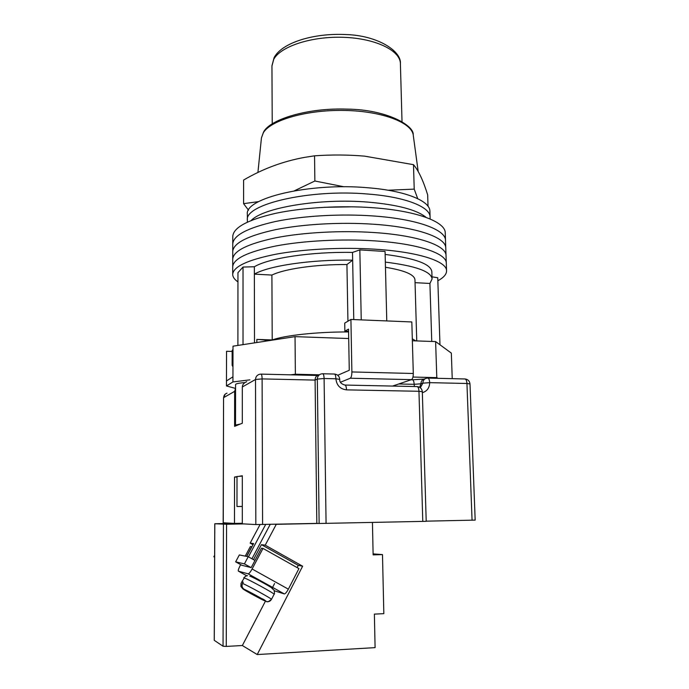 <?xml version="1.0" encoding="UTF-8"?>
<svg xmlns="http://www.w3.org/2000/svg" width="689" height="689" viewBox="0 0 689 689"><rect width="100%" height="100%" fill="white"/><g stroke="black" fill="none" stroke-linecap="round" stroke-linejoin="round"><path stroke-width="1.03" d="M232.718 266.927L232.718 266.686C233.373 258.728 247.696 251.838 275.686 246.016C303.186 240.762 341.399 238.704 374.334 240.849C418.421 243.613 446.903 253.518 446.291 263.327L446.55 270.725M237.955 281.879C234.441 279.484 232.693 276.961 232.71 274.308C233.364 266.591 247.704 259.908 275.729 254.241C303.272 249.125 341.546 247.118 374.523 249.177C418.671 251.847 447.178 261.432 446.558 270.949C446.498 274.386 443.595 277.667 437.842 280.785M232.736 259.331L232.736 259.081C233.39 250.891 247.696 243.803 275.643 237.817C303.1 232.417 341.262 230.315 374.144 232.546C418.171 235.414 446.627 245.62 446.033 255.731L446.283 263.103M232.744 251.761L232.718 266.686C233.373 258.728 247.696 251.838 275.686 246.016C303.186 240.762 341.399 238.704 374.334 240.849C418.421 243.613 446.903 253.518 446.291 263.327M232.761 244.199L232.744 251.502C233.399 243.071 247.687 235.784 275.591 229.644C303.014 224.097 341.115 221.953 373.955 224.261C417.922 227.232 446.351 237.748 445.766 248.152L446.024 255.498M232.736 259.081C233.39 250.891 247.696 243.803 275.643 237.817C303.1 232.417 341.262 230.315 374.144 232.546C418.171 235.414 446.627 245.62 446.033 255.731M232.77 236.663L232.761 243.932C233.416 235.268 247.678 227.783 275.548 221.488C302.927 215.795 340.977 213.616 373.774 216.001C417.68 219.076 446.076 229.902 445.507 240.59L445.757 247.911M232.744 251.502C233.399 243.071 247.687 235.784 275.591 229.644C303.014 224.097 341.115 221.953 373.955 224.261C417.922 227.232 446.351 237.748 445.766 248.152M232.77 236.387C233.433 227.491 247.67 219.808 275.505 213.357C302.841 207.527 340.84 205.305 373.584 207.768C417.431 210.946 445.8 222.065 445.24 233.054L445.499 240.34M232.761 243.932C233.416 235.268 247.678 227.783 275.548 221.488C302.927 215.795 340.977 213.616 373.774 216.001C417.68 219.076 446.076 229.902 445.507 240.59M361.243 319.885L359.839 249.9L385.073 251.468L386.77 320.928M237.903 345.422L237.955 272.672L243.019 267.048L254.344 266.764C268.598 258.168 311.04 251.614 352.51 252.424L359.839 249.9M243.019 344.638L243.019 267.048M439.97 344.776L437.748 277.753L432.003 276.823M267.952 340.805C265.584 340.073 261.88 339.617 256.842 339.419L272.215 339.944C284.876 335.371 316.578 331.891 348.126 331.934L348.574 331.685M415.794 340.891L412.306 338.816M385.151 254.43C415.545 258.349 431.116 264.154 431.848 271.854L432.072 278.804M232.968 366.867L232.133 365.351L232.968 364.472M232.994 349.504L232.159 350.468L232.133 365.351M431.762 341.451L429.91 283.455L432.081 278.993C431.348 271.526 415.768 265.894 385.332 262.104M353.767 319.575L352.656 260.175C311.135 259.409 268.632 265.79 254.362 274.136L254.344 266.764M254.499 342.872L254.362 274.136L271.897 275.066C284.411 268.882 315.743 264.3 346.929 264.542L352.656 260.175L352.51 252.424M271.897 275.066L272.215 339.944M346.929 264.542L347.936 321.212M348.109 331.288L348.126 331.934M416.75 340.926L414.967 279.898C414.606 274.661 404.77 270.45 385.461 267.263M429.91 283.455L415.045 282.662M247.368 220.334L247.368 220.084C244.457 204.349 309.49 188.829 368.038 194.048C405.743 196.925 430.556 207.07 430.091 217.216L430.143 218.99M251.252 220.42C263.37 207.587 320.066 198.053 368.21 202.118C397.536 204.711 416.871 209.818 426.207 217.448M324.028 207.303L352.966 206.803M247.36 214.503L247.36 214.253C244.457 198.217 309.421 182.421 367.9 187.761C405.563 190.698 430.358 201.05 429.902 211.385L430.082 216.983M247.36 214.253L247.368 220.084C244.457 204.349 309.49 188.829 368.038 194.048C405.743 196.925 430.556 207.07 430.091 217.216M348.694 338.532L295.038 336.645L233.003 346.179L232.942 381.939L226.457 385.952L235.285 388.346M452.234 378.666L451.338 353.104L435.62 341.589L412.366 340.771M232.159 351.433L226.552 351.269L226.466 380.974L232.951 376.805M244.871 382.602C238.937 383.058 235.827 383.695 235.569 384.522L235.517 425.07L236.551 425.552M435.62 341.589L436.792 377.632L438.006 378.321M436.792 377.632L412.961 377.055M319.343 374.816L295.366 374.239L290.655 374.825M249.9 379.846L232.942 381.939M226.466 380.974L226.457 385.952M295.038 336.645L295.366 374.239M337.799 375.255L349.263 370.277L348.531 329.118L344.87 331.168L348.565 331.306M350.916 319.463L351.881 371.948L413.297 373.49L411.824 321.952L350.916 319.463L344.733 323.089L344.87 331.168M392.618 386.064L411.454 379.648L350.262 378.235C351.295 377.469 351.838 375.376 351.881 371.948M340.512 382.223L350.262 378.235M413.297 373.49C413.271 376.857 412.651 378.907 411.454 379.648M240.263 424.054L235.517 425.07M242.313 506.458L236.982 506.518L242.313 506.406M236.982 506.518L237.007 476.521L242.313 476.082M237.007 476.633L234.536 477.046L234.467 523.407L223.167 522.796L223.563 397.708L223.253 522.813M422.788 521.452L418.955 391.283L422.323 391.748L426.207 521.323L319.128 523.485L317.328 379.079L315.088 380.087L316.828 523.399L255.834 524.562L242.313 523.829L242.313 475.763L239.514 476.22M235.56 391.369L234.648 391.352L234.604 426.345L242.313 423.227L242.321 386.985C242.433 384.608 243.915 382.834 246.757 381.672M472.06 520.221L466.944 383.489L470.001 383.945L475.169 520.109L426.198 521.16M234.467 523.407L242.313 523.252L233.442 523.657L242.313 523.752M319.128 523.485L316.828 523.399M255.834 524.562L255.524 379.467L262.113 378.907L315.088 380.087C315.157 377.477 316.096 375.944 317.913 375.479L261.114 374.118M227.034 393.152C224.915 393.875 223.796 395.365 223.649 397.622L234.648 391.352L235.56 388.329M234.536 477.046L237.007 477.029M417.715 198.665L414.218 189.13L388.088 190.224M258.659 201.619L243.596 203.66L243.596 180.053C262.802 168.796 283.231 161.226 304.882 157.325L314.554 155.826C331.512 154.629 348.221 154.732 364.679 156.153L413.495 164.671C418.499 170.51 423.218 180.57 427.662 194.858L428.033 206.278M344.052 186.797L314.864 181L294.375 190.81M243.596 203.66L248.522 210.205M413.495 164.671L414.218 189.13M314.554 155.826L314.864 181M251.011 567.564L244.414 563.886L235.647 561.836L241.994 565.368M235.647 561.836L239.333 554.955L248.238 556.712L254.973 560.476M244.414 563.886L248.238 556.712M252.105 568.993L288.355 589.164C286.676 592.247 285.332 593.823 284.324 593.918L248.178 573.851C249.073 573.704 250.383 572.085 252.105 568.993L262.991 548.427L261.476 548.194L251.192 567.607L241.848 565.29M284.324 593.918L248.178 573.851L238.454 571.19C237.946 570.707 238.463 568.968 239.979 565.988L240.694 564.644M245.241 556.126L250.374 546.515L251.743 546.721L246.593 556.393M288.355 589.164L298.931 568.614L262.991 548.427M274.368 590.8L284.307 593.909M270.941 600.171C269.425 601.764 267.72 602.108 265.825 601.213L244.001 589.164C242.063 587.708 241.581 585.796 242.554 583.437L243.226 582.162L242.261 581.792L241.184 582.989L240.909 586.528L241.021 583.333M250.874 592.962L249.117 592.6L265.644 601.109M250.753 593.177L242.829 588.811L240.909 586.528M243.096 582.412L241.856 581.731M256.678 595.839L256.429 596.312M255.137 594.986L254.758 595.709M214.623 557.168L213.831 556.738L214.632 555.265M213.831 556.738L214.623 556.919M372.439 522.486L373.128 554.886L382.49 554.602L383.833 613.649L374.377 614.114L375.092 647.634L257.212 654.55L302.626 566.203L265.231 545.171L276.272 524.32L318.352 523.459M233.218 523.347L214.77 523.743L226.578 524.251L226.259 646.42L242.356 645.524L257.212 654.55M243.673 523.907L226.578 524.251M274.937 524.26L276.272 524.32M214.813 523.752L214.279 640.357L223.047 646.23L223.425 524.277M226.259 646.42L223.047 646.23M246.757 556.419L253.604 543.578L250.159 543.113L260.072 524.553M265.687 524.45L248.436 556.824M265.231 545.171L261.432 544.654L253.483 559.64M270.226 524.355L251.941 558.788M261.432 544.654L298.268 565.359L302.626 566.203M298.268 565.359L297.123 567.59M242.356 645.524L265.463 601.084M272.577 587.398L274.584 583.54M250.159 543.113L253.001 544.706M382.49 554.602L373.102 553.87M256.842 342.519L256.842 339.419M262.587 524.51L262.113 378.907C262.035 375.789 261.648 374.196 260.95 374.118L259.374 374.334C256.954 375.152 255.671 376.866 255.524 379.467L242.321 386.985M427.938 378.089L464.756 378.959C465.988 379.045 466.72 380.552 466.944 383.489L429.678 382.653C429.514 387.916 427.068 391.257 422.348 392.678M345.077 385.065L416.948 386.581C418.094 386.658 418.757 388.234 418.955 391.283L346.489 389.862C340.168 389.078 336.637 385.392 335.896 378.795L324.097 378.519L326.069 523.442M419.687 387.321L420.91 383.799L422.848 383.17C422.968 380.406 424.278 378.735 426.784 378.158L427.662 378.08C428.808 378.166 429.48 379.691 429.678 382.653L422.848 383.17L420.316 387.752M398.759 383.98L414.167 384.307L414.425 386.529M411.152 379.751L412.263 379.777C413.348 379.863 413.986 381.379 414.167 384.307L420.91 383.799C421.031 381.043 422.331 379.381 424.829 378.804L425.328 378.64M346.489 389.862C346.352 386.744 345.8 385.142 344.853 385.056C341.167 383.954 339.462 382.059 339.737 379.381C339.401 376.246 337.67 374.471 334.553 374.049M322.814 373.765L334.329 374.041C335.242 374.118 335.758 375.703 335.896 378.795L339.737 379.381M324.097 378.519C323.976 375.419 323.477 373.834 322.598 373.757L321.332 373.894C318.809 374.618 317.465 376.349 317.328 379.079L324.097 378.519M418.18 171.449L413.305 135.552C412.444 122.909 382.946 111.196 344.991 110.447C307.07 109.585 270.889 120.05 263.336 132.744L261.441 137.938L257.91 172.534M274.317 57.204C282.611 42.434 314.089 32.9 345.947 34.553C377.288 35.397 401.661 50.96 400.404 63.767C400.559 50.771 376.039 38.489 343.914 37.327C311.824 36.043 280.526 46.37 273.722 59.349L271.94 66.049M238.454 571.19L246.748 575.789M249.84 576.176C252.863 576.874 276.547 590.017 272.017 588.475M274.101 594.306L274.119 594.271C274.945 593.72 247.454 578.717 244.276 577.993L241.865 581.723M242.554 583.437C248.307 585.796 272.241 598.974 271.483 599.361L271.466 599.396M242.829 588.811C242.588 589.198 259.236 598.371 264.318 600.662M265.825 601.213C266.462 601.032 249.151 591.481 244.199 589.284M232.718 266.686L232.71 274.308M247.368 220.084L247.368 222.108M412.522 379.785L423.778 379.088M422.323 391.748C421.961 388.717 420.264 386.994 417.224 386.581M470.001 383.945C469.631 381.034 467.977 379.372 465.049 378.967M225.225 394.134L223.563 397.708M263.732 131.711C270.631 119.068 308.474 107.587 347.342 109.129C386.383 109.525 414.33 125.407 413.211 134.863M263.568 131.969L261.441 137.938M400.404 63.767L402.014 121.497M274.11 57.583L271.94 65.782L272.233 123.762M244.001 589.164L261.613 598.517C267.737 600.842 265.437 604.132 271.483 599.361L274.119 594.271C274.644 594.323 274.618 592.928 274.033 590.077L272.189 588.578M247.592 575.711C246.352 575.324 242.95 578.278 243.872 577.933M214.245 640.305L214.77 523.743"/></g></svg>
